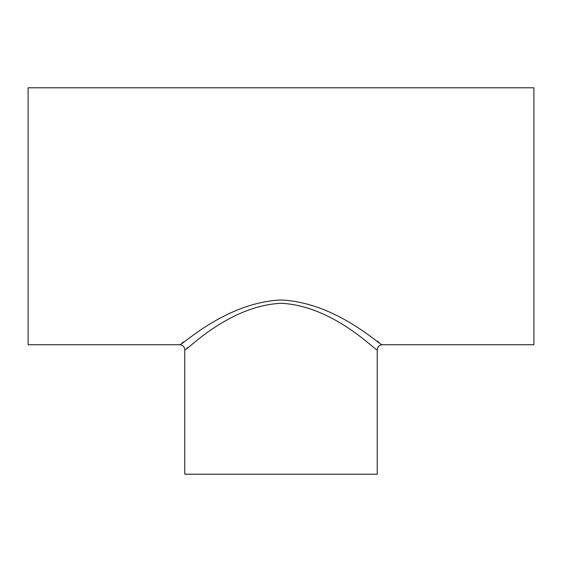 <?xml version="1.0" encoding="UTF-8"?>
<svg xmlns="http://www.w3.org/2000/svg" width="562" height="562" viewBox="0 0 562 562"><rect width="100%" height="100%" fill="white"/><g stroke="black" fill="none" stroke-linecap="round" stroke-linejoin="round"><path stroke-width="0.84" d="M187.427 347.681L186.886 348.11M377.228 349.789L377.228 474.216L184.772 474.216L184.772 349.789C185.671 352.03 227.624 305.932 281.077 303.269C334.355 305.981 376.301 351.988 377.228 349.789C377.531 346.719 379.217 345.033 382.286 344.731C381.31 346.845 337.165 302.588 281.077 299.975C224.814 302.539 180.655 346.887 179.714 344.731L180.416 344.218M377.334 341.155L378.837 342.23M181.933 343.115L183.549 341.956M184.772 349.789C184.469 346.719 182.783 345.033 179.714 344.731L28.1 344.731L28.1 87.784L533.9 87.784L533.9 344.731L382.286 344.731"/></g></svg>
